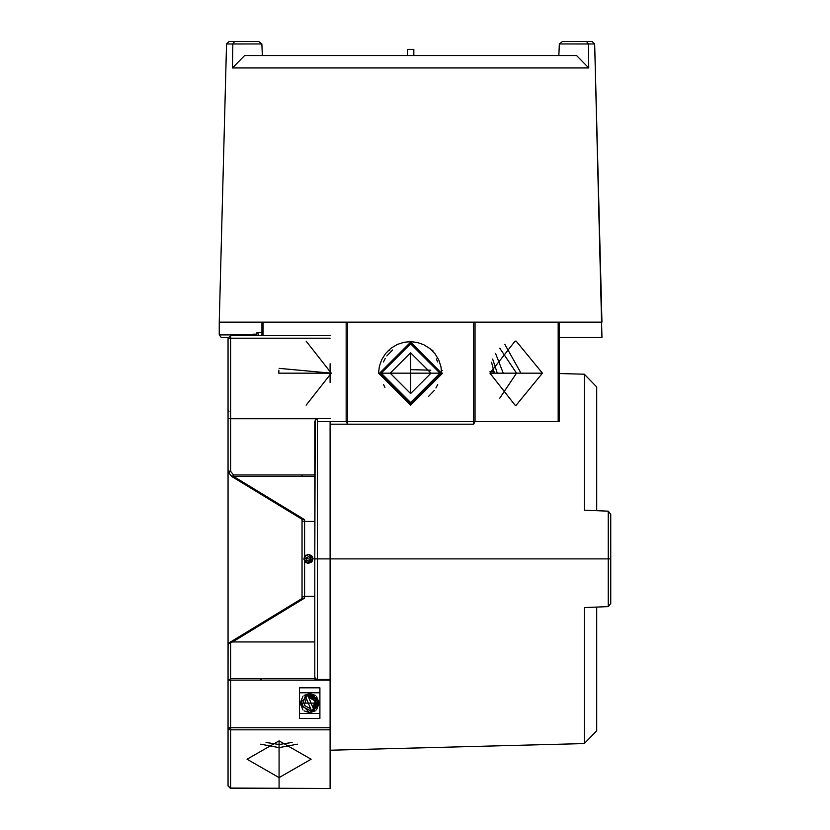 <?xml version="1.0" encoding="UTF-8"?>
<svg xmlns="http://www.w3.org/2000/svg" width="830" height="830" viewBox="0 0 830 830"><rect width="100%" height="100%" fill="white"/><g stroke="black" fill="none" stroke-linecap="round" stroke-linejoin="round"><path stroke-width="1.25" d="M305.336 555.654L308.418 554.419L304.589 556.588L304.589 521.448L314.798 521.448L304.589 521.448L304.589 556.588L308.418 554.419L312.879 558.88L314.881 558.88L314.798 556.961L314.881 558.88L317.351 558.88L317.351 418.579L316.521 418.756L314.798 421.692L314.798 556.961L315.224 419.97M261.606 678.701L259.863 680.164L261.606 678.701M228.053 777.015L228.053 761.712M279.077 740.858L247.039 759.232L279.077 777.606L279.077 747.633L260.713 744.168L279.077 747.633L297.441 744.168L279.077 747.633L279.077 777.606L311.115 759.232L279.077 740.858L279.077 777.606L279.077 740.858M266.036 742.445L279.077 744.5L292.119 742.445L279.077 744.5L266.036 742.445M306.011 555.125L304.257 557.262M303.988 558.32L304.745 561.433M305.264 562.045L308.418 563.352L312.879 558.88L308.418 554.419L305.274 555.716L308.418 554.419L311.572 555.726L308.459 554.419L311.572 555.726M304.465 560.956L304.589 556.588L304.589 561.184L308.418 563.352L303.956 558.901L304.724 556.37L303.956 558.87M317.351 418.579L317.351 558.88L312.879 558.88L308.418 563.352L304.589 561.184L304.589 596.324L302.037 596.822L304.589 596.324L304.589 598.108L304.589 596.324L314.798 596.324L304.589 596.324L304.589 561.184L308.418 563.352L311.561 562.055L307.131 563.155M228.219 728.481L228.053 727.744L230.605 729.829L330.101 729.829L330.101 788.043L330.101 729.829L230.605 729.829L230.605 788.5L228.053 785.948L230.605 788.043L330.101 788.5L230.605 788.5L330.101 788.5L230.605 788.043L230.605 642.503L232.566 641.953L314.798 641.953L232.566 641.953L304.589 598.108L232.566 641.953L230.605 642.503L230.605 678.701L315.514 678.701L317.351 679.48L317.351 558.88L330.101 558.88L330.101 421.64L330.101 558.88L317.351 558.88L317.351 679.48L330.101 679.48L330.101 558.88L330.101 680.164L230.605 680.164L230.605 727.744L330.101 727.744L330.101 680.164L330.101 727.744L230.605 727.744L230.605 729.829L229.63 729.674M311.904 556.1L312.682 557.584M312.682 560.188L311.924 561.651M315.514 678.701L314.798 677.187L314.798 560.81L314.798 677.187L315.514 678.701M314.798 476.43L233.583 476.43L232.94 476.254L233.583 474.968L230.605 471.347L228.053 471.004L228.053 338.194L230.605 335.652L228.053 338.194L230.605 338.194L228.053 338.194L228.053 418.413L230.605 418.413L230.605 335.652L330.101 335.652L230.605 335.652L230.605 338.194L330.101 338.194L230.605 338.194L230.605 418.413L330.101 418.413M330.101 382.599L330.101 363.737L330.101 382.599M316.635 679.355L314.798 679.355L316.635 679.355M308.418 563.352L311.592 555.747M311.323 555.498L308.449 554.419M303.956 558.88L303.977 559.399M302.037 599.551L302.037 596.822M314.798 680.164L314.798 678.701M229.402 729.591L228.447 728.865M279.077 788.043L279.077 777.606M230.605 788.043L228.053 785.948L230.605 788.5M230.605 729.829L228.053 727.744L228.053 785.948L228.053 727.744L230.605 727.744L228.053 727.744L228.053 680.164L228.053 727.744M330.101 729.829L330.101 727.744L330.101 729.829M230.605 680.164L228.053 680.164L230.605 680.164M230.605 678.701L228.053 680.164L230.605 678.701M228.26 643.499L230.605 642.503L228.053 644.194L228.053 680.164L228.094 643.873M304.589 598.108L302.556 598.171L228.675 643.115M302.037 598.492L302.037 519.279L304.589 519.663L233.583 476.43L304.589 519.663L304.589 521.448L302.037 520.95M232.94 476.254L231.944 475.746L232.94 476.254M302.556 519.601L231.912 476.607L228.644 472.644L230.605 471.347L228.966 472.156M302.037 474.968L302.037 476.43M228.053 418.413L228.053 471.004L230.605 471.347L230.605 418.756L228.053 418.413M316.521 418.756L230.605 418.756L230.605 471.347L233.583 474.968L314.798 474.968M314.881 558.88L314.798 560.81L314.881 558.88M228.053 471.004L228.644 472.633L228.053 471.004L228.053 644.194M228.053 644.36L228.053 412.188M228.053 463.379L228.053 464.281M608.286 511.166L608.255 558.88L610.745 558.88L610.745 514.289L608.286 511.166L610.745 514.289L610.745 603.483L610.745 558.88L608.255 558.88L608.255 511.166L584.289 510.191L584.289 374.195L584.289 510.191L608.276 511.166M330.101 421.64L330.101 558.88L608.255 558.88L330.101 558.88L330.101 421.64M608.276 606.606L610.745 603.483L608.286 606.606L584.289 607.581L584.289 743.576L584.289 607.581L608.255 606.606L608.255 558.88L608.255 606.606M330.101 750.227L584.289 743.576L596.708 730.825L596.708 607.072M596.708 510.699L596.708 386.946L584.289 374.195L559.264 373.542M330.101 679.48L330.101 558.88M319.903 687.821L299.485 687.821L299.485 692.76L319.903 692.76L319.903 687.821L319.903 718.438L319.903 713.489L299.485 713.489L299.485 718.438L319.903 718.438M299.485 718.438L299.485 687.821M319.903 713.489L319.903 692.76L299.485 692.76L299.485 713.489L319.903 713.489M313.823 709.764L317.651 705.728L317.423 699.918L315.068 700.894L315.224 704.929L313.045 707.876L314.041 710.273L311.686 711.258L301.964 706.33L305.347 695.976L307.702 695.001L317.423 699.918L307.131 695.156M311.354 710.459L310.69 708.862L311.686 711.258L310.69 708.862L304.32 705.355L306.343 698.372L305.347 695.976L301.964 706.33L311.686 711.258L314.041 710.273L307.702 695.001L308.698 697.397L312.319 697.937L315.068 700.894L308.698 697.397L313.045 707.876L315.068 700.894L317.423 699.918L313.47 695.665L307.702 695.001L305.139 696.111M307.702 695.001L308.698 697.397M313.045 707.876L313.678 709.411M311.437 711.31L312.256 711.092M317.423 699.918L314.684 709.837M306.343 698.372L310.69 708.862M316.458 709.889L319.26 703.124L309.694 712.69L300.128 703.124L302.929 709.889M304.091 710.885L309.673 712.69L315.286 710.885M302.929 696.36L300.128 703.124L319.26 703.124L300.128 703.124L309.694 693.558L319.26 703.124L316.458 696.36M315.286 695.364L309.704 693.558L304.091 695.364M310.472 558.061L310.161 560.25L310.472 558.061L308.729 556.702L310.472 558.061L310.161 560.25L308.106 561.07L306.363 559.711L306.675 557.521L308.729 556.702L310.472 558.061L310.316 559.14L310.462 558.051M312.205 559.42L304.631 558.351L312.205 559.42M310.161 560.25L308.106 561.07L310.161 560.229M306.778 555.426L307.401 555.197M309.642 555.26L310.762 555.861M311.624 556.795L312.246 558.943M312.173 559.607L311.437 561.225M310.057 562.346L309.434 562.574M307.193 562.512L306.073 561.91M305.212 560.976L304.589 558.818M304.662 558.154L305.399 556.546M307.691 557.117L306.675 557.532M306.519 558.621L306.374 559.721M307.245 560.395L308.117 561.07M309.59 557.376L308.719 556.702L309.59 557.376M221.174 337.364L219.255 334.895L219.255 322.144L219.255 334.895L251.241 334.895L219.255 334.895L221.174 337.364L228.167 337.447L221.818 337.447M388.253 350.208L389.82 350.208M410.601 352.76L410.601 393.576L410.601 352.76M369.786 424.192L354.472 424.192M466.73 424.192L451.427 424.192M306.146 405.175L331.263 373.168L306.146 341.151M378.563 373.168L410.601 405.206L442.639 373.168L441.57 373.168L410.601 404.137L379.632 373.168L378.563 373.168L441.57 373.168L379.632 373.168L410.601 342.199L441.57 373.168L440.958 366.694L438.842 360.085L435.107 353.86L429.95 348.6L423.788 344.72L417.158 342.427L410.601 341.659L404.013 342.282L397.29 344.45L390.961 348.237L385.608 353.487L381.675 359.753L379.341 366.497L378.563 373.168L442.639 373.168L378.563 373.168M381.25 373.168L410.601 402.519L439.962 373.168L431.009 373.168L410.601 393.576L390.193 373.168L381.25 373.168L390.193 373.168L410.601 352.76L431.009 373.168L439.962 373.168L410.601 343.807L381.25 373.168L439.962 373.168L381.25 373.168M437.721 384.404L435.926 388.015M434.36 390.401L428.571 396.377M384.944 387.423L383.481 384.404M489.939 373.168L515.057 405.175L516.177 405.206L542.426 373.168L520.991 373.168L504.796 344.294L520.991 373.168L542.426 373.168L516.177 341.13L515.057 341.151L489.939 373.168L542.426 373.168L489.939 373.168M499.774 398.172L516.519 373.168L494.275 373.168L497.305 373.168L492.636 359.017L497.305 373.168L503.25 373.168L495.541 353.383L503.25 373.168L516.519 373.168L499.774 348.164L516.519 373.168L499.774 398.172M262.041 322.144L219.255 322.144L262.041 322.144M588.761 67.956L588.366 43.969L559.347 43.959L562.45 41.5L586.551 41.5L588.366 43.959L586.551 41.5L562.45 41.5L559.347 43.959L588.366 43.959L588.761 67.956L232.442 67.956L244.653 55.527L576.549 55.527L588.761 67.956L576.549 55.527L244.653 55.527L232.442 67.956L232.836 43.98L226.538 43.98L219.255 322.144L226.538 43.98L229.09 41.5L234.651 41.5L232.836 43.959L232.442 67.956L588.761 67.956L588.366 43.98L594.664 43.98L601.947 322.144L559.264 322.144L559.264 421.64L559.264 322.144L558.175 322.144L558.175 421.64L475.04 421.64L473.577 424.192L475.04 421.64L475.04 322.144L475.04 421.64L473.577 421.64L475.04 421.64M559.264 337.447L601.947 337.447L594.664 43.98L588.366 43.98M491.536 362.171L494.275 373.168M558.175 421.64L558.175 322.144L473.577 322.144L473.577 424.192L473.577 421.64L347.625 421.64L347.625 424.192L473.577 424.192L347.625 424.192L347.625 421.64L473.577 421.64L473.577 322.144L347.625 322.144L347.625 421.64L347.625 322.144L346.162 322.144L346.162 421.64L347.625 421.64L346.162 421.64L347.625 424.192L346.162 421.64L317.351 421.64L346.162 421.64L346.162 322.144L263.037 322.144L263.037 335.652L263.037 322.144L261.948 322.144L261.948 335.652L261.948 322.144L601.947 322.144M383.481 361.932L385.276 358.321M386.842 355.935L392.632 349.959M436.258 358.913L437.721 361.932M330.101 424.192L347.625 424.192L330.101 424.192M279.077 368.354L331.263 373.168L278.776 373.168L278.89 370.263M431.382 350.208L432.949 350.208M413.838 55.527L413.838 49.406L407.364 49.406L407.364 55.527L407.364 49.406L413.838 49.406L413.838 55.527M232.836 43.98L226.538 43.98L229.09 41.5L258.753 41.5L234.651 41.5L232.836 43.959L261.865 43.959L262.353 55.527L261.865 43.959L258.753 41.5L261.865 43.959L232.836 43.969L232.442 67.956M586.551 41.5L592.112 41.5L586.551 41.5M559.347 43.959L558.849 55.527L559.347 43.959M258.12 332.342L261.948 332.342L258.12 332.342L258.12 335.652L258.12 332.342M253.015 335.652L253.015 334.179L253.015 335.652M256.584 332.986L258.12 332.986L256.584 332.986L256.584 335.652M228.966 411.67L228.053 409.719M410.601 369.651L430.791 370.18M441.446 370.45L442.525 370.481M489.959 371.726L494.244 371.84M594.664 43.98L592.112 41.5M256.584 334.179L253.015 334.179L250.712 335.652"/></g></svg>
